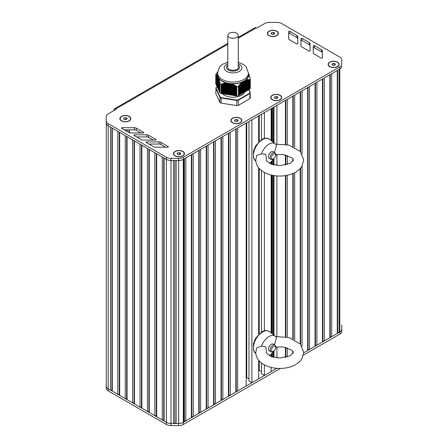 <?xml version="1.0" encoding="UTF-8"?>
<svg xmlns="http://www.w3.org/2000/svg" width="448" height="448" viewBox="0 0 448 448"><rect width="100%" height="100%" fill="white"/><g stroke="black" fill="none" stroke-linecap="round" stroke-linejoin="round"><path stroke-width="0.67" d="M249.872 89.09L249.844 80.002L249.872 89.09A17.674 10.203 0 0 0 250.309 88.15L250.309 79.066L248.422 73.382M249.844 89.102L249.458 89.146M249.458 79.671L249.458 89.298L248.903 89.449L248.903 79.587L249.844 80.002M250.242 92.501L248.903 89.617L248.349 89.768M248.349 79.576L248.349 89.936L247.794 90.087L247.794 79.593L248.864 79.929L248.903 79.587M246.686 90.731L247.24 90.58L247.24 79.654L247.794 79.906L247.794 90.255L247.24 90.406M246.686 79.75L246.686 90.899L246.126 91.05L246.126 79.884L246.646 80.158L246.686 79.75L247.201 80.041L247.24 79.654M245.017 91.689L245.571 91.538L245.706 80.069L246.126 80.231L246.126 91.218L245.571 91.37M243.908 92.333L244.462 92.182L244.462 80.786L245.017 80.651L245.017 91.862L244.462 92.014M242.794 92.971L243.348 92.826L243.348 81.43L243.908 81.278L243.908 92.501L243.348 92.652M241.685 93.615L242.239 93.464L242.368 81.995L242.794 82.001L242.794 93.145L242.239 93.296M240.576 94.259L241.13 94.108L241.259 82.88L241.685 82.925L241.685 93.783L241.13 93.934M239.462 94.898L240.016 94.746L240.15 84.011L240.576 84.011L240.576 94.427L240.016 94.578M238.442 95.474L238.907 95.39L239.036 85.288L239.462 85.249L239.462 95.066L238.907 95.217M238.42 95.698L238.442 86.587L238.42 95.698A17.674 10.203 0 0 1 236.79 95.95L236.757 86.845L236.79 95.95M236.757 95.95L221.183 93.537L221.183 84.437L221.553 83.983L221.76 84.235L222.298 83.703L222.522 84L223.054 83.49L223.278 83.804L223.815 83.306L224.039 83.636L224.571 83.16L224.795 83.507L225.154 83.07L225.557 83.418L226.089 82.981L226.313 83.367L226.671 83.014L231.398 83.748L231.627 84.19L232.159 83.961L232.383 84.476L232.915 84.274L233.145 84.801L233.677 84.627L233.901 85.165L234.433 85.014L234.662 85.562L235.015 85.338L236.757 86.845M217.762 71.915L216.205 73.786A17.674 10.203 0 0 0 215.768 74.726L216.451 74.62L216.339 74.984L216.653 74.749L216.541 75.141L216.854 74.917L216.742 75.331L217.062 75.118L216.95 75.561L217.263 75.359L217.151 75.83L217.532 75.768L217.353 76.143L217.734 76.205L218.372 78.333L218.753 78.394L218.574 78.898L218.887 78.826L218.775 79.503L219.094 79.447L218.982 80.147L219.296 80.114L219.184 80.836L219.498 80.814L219.386 81.553L219.951 82.51L219.957 92.842A17.674 10.203 0 0 0 221.15 93.531L221.183 93.537M219.951 92.568L219.806 83.126M219.789 92.142L219.604 82.337M219.587 91.706L219.402 81.581M219.38 91.269L219.195 80.858M219.178 90.832L218.994 80.175M218.977 90.39L218.792 79.526M218.775 89.953L218.585 78.921M218.568 89.516L218.383 78.221M218.366 89.079L218.182 77.829M218.165 88.642L217.974 77.342A15.708 9.072 180 0 1 217.958 77.308L217.958 88.53M217.958 88.2L217.773 76.905A15.708 9.072 180 0 1 217.756 76.866L217.762 76.894M217.756 87.763L217.571 76.406M217.554 87.326L217.37 76.154M217.347 86.89L217.162 75.841M217.146 86.447L216.961 75.566M216.944 86.01L216.759 75.337M216.737 85.574L216.552 75.074M216.535 85.137L216.35 74.984M216.334 84.7L216.149 74.861M216.132 84.258L215.942 74.771L215.925 84.146M215.925 83.86L215.774 74.732L215.774 83.832M249.872 80.002A17.674 10.203 0 0 0 250.309 79.066M236.79 86.867A17.674 10.203 0 0 0 238.42 86.615M242.794 82.001L243.348 81.598A15.708 9.072 180 0 1 243.197 81.676L243.219 92.898M241.685 82.925L241.814 82.37L242.239 82.443M243.908 81.278L244.462 80.959M240.576 84.011L240.705 83.423L241.13 83.451M245.017 80.651L245.571 80.422M239.462 85.249L239.462 84.784L240.016 84.61M244.888 91.935L244.888 80.713A15.708 9.072 180 0 0 245.017 80.623M238.442 86.587L238.515 85.988L238.907 85.915M248.903 89.617L248.903 79.873M238.392 86.201L238.515 95.463M246.126 80.231L246.126 79.884M247.794 79.906L247.794 79.593M217.162 75.751L217.146 86.778M216.759 75.258L216.737 85.898M218.226 89.034L218.243 77.812A15.708 9.072 180 0 1 218.182 77.706L218.165 77.812M216.35 74.922L216.334 85.025M230.21 94.909L230.227 83.681A15.708 9.072 180 0 1 230.031 83.658L230.031 94.881M248.909 74.486L248.92 74.206M249.11 75.124L249.127 74.81M249.318 75.796L249.329 75.454M249.519 76.507L249.53 76.138M249.721 77.258L249.738 76.86M249.928 78.042L249.939 77.616M250.13 78.809L250.141 78.406M217.616 87.718L217.616 76.496A15.708 9.072 180 0 1 217.582 76.378M217.409 75.684A15.708 9.072 180 0 1 217.655 72.906M219.957 92.842L219.951 83.726M227.931 94.562L227.931 83.334A15.708 9.072 180 0 1 227.741 83.3M227.254 83.194A15.708 9.072 180 0 1 226.918 83.11M219.957 83.759A17.674 10.203 0 0 0 221.15 84.448L221.15 93.531M226.61 83.037A15.708 9.072 180 0 1 218.702 78.467M231.106 83.759A15.708 9.072 180 0 1 230.742 83.731M242.239 82.107A15.708 9.072 180 0 1 231.431 83.782M248.662 73.83A15.708 9.072 180 0 1 245.767 80.069M242.794 81.866A15.708 9.072 180 0 1 242.508 81.995M248.422 73.153A15.383 8.882 0 0 1 243.914 79.436A15.383 8.882 0 0 1 222.158 79.436A15.383 8.882 0 0 1 217.655 73.153L217.655 74.76A15.383 8.882 0 0 0 222.158 81.038A15.383 8.882 0 0 0 243.914 81.038A15.383 8.882 0 0 0 248.422 74.76L248.422 73.153L246.26 67.038L243.813 64.691L238.274 62.16M231.482 95.054A12.107 6.989 180 0 1 231.011 95.015M230.776 94.987A12.107 6.989 180 0 1 230.194 94.914M230.042 94.892A12.107 6.989 180 0 1 229.443 94.797M229.27 94.763A12.107 6.989 180 0 1 228.749 94.657M228.452 94.59A12.107 6.989 180 0 1 228.099 94.506M222.544 93.75A12.107 6.989 0 0 0 241.601 95.2A12.107 6.989 0 0 0 244.793 91.935M248.774 79.873L248.774 89.69L250.04 92.428A17.41 10.052 180 0 1 249.642 93.285L238.28 99.842A17.41 10.052 180 0 1 236.796 100.072L221.278 97.67A17.41 10.052 180 0 1 220.192 97.048L216.037 88.088A17.41 10.052 180 0 1 216.434 87.231L216.205 87.366A17.674 10.203 0 0 0 215.813 88.183M216.434 87.231L217.162 86.811M250.04 92.428L250.309 97.77A17.674 10.203 180 0 1 249.872 98.711L249.872 93.582A17.674 10.203 0 0 0 250.309 92.641L250.04 92.428M249.642 93.285L249.872 93.582L238.42 100.19L238.42 105.319A17.674 10.203 180 0 1 236.79 105.571L236.79 100.442A17.674 10.203 0 0 0 238.42 100.19L238.28 99.842M236.796 100.072L236.79 100.442L221.15 98.022L221.15 103.152L236.79 105.571M221.278 97.67L221.15 98.022A17.674 10.203 0 0 1 219.957 97.334L220.192 97.048M216.037 88.088L215.768 93.436L219.957 102.463L219.957 97.334L215.768 88.301L216.037 88.088M221.15 103.152A17.674 10.203 180 0 1 219.957 102.463M238.42 105.319L249.872 98.711M274.758 33.146L274.266 34.199L272.44 34.485L271.107 33.712L271.594 32.659L273.42 32.374L274.758 33.146M273.42 32.374L273.465 34.322M271.594 32.659L271.594 33.992M272.395 34.457L273.42 34.3M269.136 35.728A5.236 3.024 180 0 1 267.697 33.645A5.236 3.024 180 0 1 267.697 33.538M278.163 33.538A5.236 3.024 180 0 1 278.169 33.645A5.236 3.024 180 0 1 276.724 35.728M269.226 35.566A5.236 3.024 180 0 1 267.697 33.432A5.236 3.024 180 0 1 270.928 30.638A5.236 3.024 180 0 1 276.634 31.293A5.236 3.024 180 0 1 278.169 33.432A5.236 3.024 180 0 1 274.932 36.221A5.236 3.024 180 0 1 269.226 35.566M127.176 118.35L126.683 119.409L124.858 119.689L123.525 118.916L124.012 117.863L125.838 117.583L127.176 118.35M125.838 117.583L125.882 119.532M124.012 117.863L124.012 119.202M124.818 119.661L125.838 119.504M121.554 120.932A5.236 3.024 180 0 1 120.114 118.849A5.236 3.024 180 0 1 120.114 118.742M130.581 118.742A5.236 3.024 180 0 1 130.586 118.849A5.236 3.024 180 0 1 129.142 120.932M121.649 120.775A5.236 3.024 180 0 1 120.114 118.636A5.236 3.024 180 0 1 123.346 115.842A5.236 3.024 180 0 1 129.052 116.497A5.236 3.024 180 0 1 130.586 118.636A5.236 3.024 180 0 1 127.355 121.43A5.236 3.024 180 0 1 121.649 120.775M180.807 153.401L180.32 154.454L178.494 154.734L177.156 153.961L177.649 152.908L179.474 152.628L180.807 153.401M179.474 152.628L179.519 154.577M177.649 152.908L177.649 154.246M178.45 154.711L179.474 154.549M175.19 155.977A5.236 3.024 180 0 1 173.746 153.894A5.236 3.024 180 0 1 173.751 153.787M184.218 153.787A5.236 3.024 180 0 1 184.218 153.894A5.236 3.024 180 0 1 182.778 155.977M175.28 155.82A5.236 3.024 180 0 1 173.746 153.681A5.236 3.024 180 0 1 176.977 150.886A5.236 3.024 180 0 1 182.689 151.542A5.236 3.024 180 0 1 184.218 153.681A5.236 3.024 180 0 1 180.986 156.475A5.236 3.024 180 0 1 175.28 155.82M238.19 120.232L237.703 121.285L235.878 121.57L234.545 120.798L235.032 119.745L236.858 119.459L238.19 120.232M236.858 119.459L236.902 121.408M235.032 119.745L235.032 121.078M235.833 121.542L236.858 121.386M232.574 122.814A5.236 3.024 180 0 1 231.129 120.73A5.236 3.024 180 0 1 231.134 120.624M241.601 120.624A5.236 3.024 180 0 1 241.606 120.73A5.236 3.024 180 0 1 240.162 122.814M232.663 122.651A5.236 3.024 180 0 1 231.129 120.512A5.236 3.024 180 0 1 234.366 117.723A5.236 3.024 180 0 1 240.072 118.378A5.236 3.024 180 0 1 241.606 120.512A5.236 3.024 180 0 1 238.37 123.306A5.236 3.024 180 0 1 232.663 122.651M278.012 97.244L277.525 98.297L275.699 98.577L274.361 97.81L274.848 96.751L276.674 96.471L278.012 97.244M276.674 96.471L276.718 98.42M274.848 96.751L274.848 98.09M275.654 98.554L276.674 98.398M272.395 99.826A5.236 3.024 180 0 1 270.95 97.737A5.236 3.024 180 0 1 270.95 97.63M281.422 97.63A5.236 3.024 180 0 1 281.422 97.737A5.236 3.024 180 0 1 279.978 99.826M273.974 118.966A2.621 1.512 180 0 1 273.566 118.154M272.485 99.663A5.236 3.024 180 0 1 270.95 97.524A5.236 3.024 180 0 1 274.182 94.73A5.236 3.024 180 0 1 279.888 95.385A5.236 3.024 180 0 1 281.422 97.524A5.236 3.024 180 0 1 278.191 100.318A5.236 3.024 180 0 1 272.485 99.663M335.457 64.114L334.97 65.167L333.144 65.447L331.806 64.674L332.298 63.622L334.124 63.342L335.457 64.114M334.124 63.342L334.169 65.29M332.298 63.622L332.298 64.96M333.099 65.425L334.124 65.262M329.84 66.69A5.236 3.024 180 0 1 328.395 64.607A5.236 3.024 180 0 1 328.401 64.501M338.867 64.501A5.236 3.024 180 0 1 338.867 64.607A5.236 3.024 180 0 1 337.428 66.69M329.93 66.534A5.236 3.024 180 0 1 328.395 64.394A5.236 3.024 180 0 1 331.632 61.6A5.236 3.024 180 0 1 337.338 62.255A5.236 3.024 180 0 1 338.867 64.394A5.236 3.024 180 0 1 335.636 67.189A5.236 3.024 180 0 1 329.93 66.534M302.086 153.944L302.086 90.804L307.642 87.595L307.642 350.549L303.75 352.794L339.836 331.962A6.546 3.78 0 0 0 341.757 329.291L341.734 324.867A6.546 3.78 180 0 1 341.729 324.878L341.729 326.334M341.729 324.878L341.729 329.302A6.546 3.78 180 0 1 339.814 331.974L339.114 332.377L339.114 69.423L339.814 69.02A6.546 3.78 0 0 0 339.836 69.009L183.271 159.398A6.546 3.78 0 0 0 183.294 159.387L183.988 158.984L183.988 421.938L184.38 421.098L185.842 420.874L191.397 417.665L191.789 416.819L193.245 416.595L198.8 413.386L199.192 412.546L200.654 412.322L206.209 409.114L206.601 408.268L208.057 408.044L213.612 404.835L214.004 403.995L215.466 403.771L221.021 400.562L221.407 399.717L222.869 399.493L228.424 396.284L228.816 395.444L230.278 395.22L235.827 392.011L236.219 391.166L237.681 390.942L246.182 386.03L246.182 123.077L237.681 127.988L237.681 390.942M337.658 70.269L337.658 332.606L339.114 332.377M330.249 74.542L330.249 336.879L331.71 336.655L331.71 73.696L337.266 70.493L337.266 333.446L337.658 332.606M331.71 336.655L337.266 333.446M322.846 78.82L322.846 341.158L324.307 340.928L324.307 77.974L329.857 74.766L329.857 337.725L330.249 336.879M324.307 340.928L329.857 337.725M315.437 83.093L315.437 345.43L316.898 345.206L316.898 82.247L322.454 79.044L322.454 341.998L322.846 341.158M316.898 345.206L322.454 341.998M308.034 87.371L308.034 349.709L309.495 349.479L309.495 86.526L315.05 83.317L315.05 346.276L315.437 345.43M309.495 349.479L315.05 346.276M307.642 350.549L308.034 349.709M302.086 166.04L302.086 346.349M300.625 91.644L300.625 151.878M300.625 168.106L300.625 344.282M294.683 147.286L294.683 95.077L300.238 91.868L300.238 151.43M300.238 168.549L300.238 343.84M294.683 172.698L294.683 339.69M293.222 95.922L293.222 146.586M293.222 159.415L293.222 160.569M293.222 173.393L293.222 338.996M293.222 351.82L293.222 352.974M287.274 144.71L287.274 99.355L292.83 96.146L292.83 146.418M292.83 158.771L292.83 161.213M292.83 173.561L292.83 338.828M292.83 351.176L292.83 353.618M287.274 155.445L287.274 164.534M287.274 175.274L287.274 337.114M287.274 347.855L287.274 356.944M285.818 100.195L285.818 144.435M285.818 155.036L285.818 164.942M285.818 175.549L285.818 336.84M285.818 347.446L285.818 357.353M276.92 144.049L276.92 105.33L285.426 100.419L285.426 144.368M285.426 154.946L285.426 165.038M285.426 175.61L285.426 336.778M285.426 347.351L285.426 357.442M276.92 154.487L276.92 165.497M276.92 175.935L276.92 336.454M276.92 346.892L276.92 357.902M273.974 107.033L273.974 142.789M273.974 158.553L273.974 165.01M273.974 175.594L273.974 335.199M273.974 350.958L273.974 357.414M271.74 108.321L271.74 140.997L271.746 108.321M271.74 161.218L271.74 164.366L271.746 161.213M271.74 175.162L271.74 333.402L271.746 175.162M271.74 353.623L271.74 356.77L271.746 353.618M271.152 108.662L271.152 140.521M271.152 161.773L271.152 164.147M271.152 175.022L271.152 332.931M271.152 354.178L271.152 356.552M271.152 367.433L271.152 371.582L264.393 375.486L264.393 364.868M264.393 112.566L264.393 138.331M264.393 172.458L264.393 330.742M261.481 362.97L261.481 373.8L264.393 375.486M261.481 114.246L261.481 139.608M261.481 170.565L261.481 332.013M259.235 360.903L259.235 370.317L261.481 371.61M259.235 115.539L259.235 140.801M259.235 168.493L259.235 333.206M258.653 370.653L259.235 370.317M258.653 115.881L258.653 141.893M258.653 167.81L258.653 334.303M258.653 360.214L258.653 378.801L251.894 382.698L251.894 119.778M248.982 121.464L248.982 381.018L251.894 382.698M246.747 122.752L246.747 377.535L248.982 378.829M246.182 377.86L246.747 377.535M236.219 128.828L236.219 391.166M230.278 395.22L230.278 132.261L235.827 129.058L235.827 392.011M228.816 133.106L228.816 395.444M222.869 399.493L222.869 136.539L228.424 133.33L228.424 396.284M221.407 137.379L221.407 399.717M215.466 403.771L215.466 140.812L221.021 137.609L221.021 400.562M214.004 141.658L214.004 403.995M208.057 408.044L208.057 145.09L213.612 141.882L213.612 404.835M206.601 145.93L206.601 408.268M200.654 412.322L200.654 149.363L206.209 146.16L206.209 409.114M199.192 150.209L199.192 412.546M193.245 416.595L193.245 153.642L198.8 150.433L198.8 413.386M191.789 154.482L191.789 416.819M185.842 420.874L185.842 157.914L191.397 154.711L191.397 417.665M184.38 158.76L184.38 421.098M183.294 159.387L183.294 422.341L183.988 421.938M183.294 422.341A6.546 3.78 180 0 1 178.662 423.45L176.137 423.45L176.137 160.502M174.832 160.502L174.832 423.013L176.137 423.45M173.522 160.502L173.522 423.45L174.832 423.013M108.948 389.194L166.359 422.341A6.546 3.78 0 0 0 170.99 423.45L173.522 423.45M170.996 160.496L170.996 423.45A6.546 3.78 180 0 1 166.365 422.341L164.102 421.036L164.102 158.082M163.71 157.858L163.71 420.19L164.102 421.036M162.249 157.013L162.249 419.966L163.71 420.19M156.694 153.804L156.694 416.763L162.249 419.966M156.302 153.58L156.302 415.918L156.694 416.763M154.846 152.734L154.846 415.694L156.302 415.918M149.29 149.531L149.29 412.485L154.846 415.694M148.898 149.302L148.898 411.645L149.29 412.485M141.49 145.029L141.49 407.366L141.882 408.212L141.882 145.253L147.437 148.462L147.437 411.415L148.898 411.645M141.882 408.212L147.437 411.415M134.086 140.75L134.086 403.094L134.478 403.934L134.478 140.98L140.034 144.183L140.028 407.142L141.49 407.366M134.478 403.934L140.028 407.142M132.625 139.91L132.625 402.864L134.086 403.094M127.07 136.702L127.07 399.661L132.625 402.864M126.683 136.478L126.683 398.815L127.07 399.661M125.222 135.632L125.222 398.591L126.683 398.815M119.666 132.429L119.666 395.382L125.222 398.591M119.274 132.205L119.274 394.537L119.666 395.382M117.813 131.359L117.813 394.313L119.274 394.537M112.263 128.15L112.263 391.104L117.813 394.313M111.871 127.926L111.871 390.264L112.263 391.104M110.41 127.086L110.41 390.04L111.871 390.264M106.243 121.654L106.243 123.116A6.546 3.78 0 0 0 108.164 125.787L108.164 388.741A6.546 3.78 180 0 1 106.243 386.07A6.546 3.78 0 0 0 108.164 388.741L110.41 390.04M238.274 38.226L256.239 27.854L256.704 28.118L264.69 23.509A6.546 3.78 180 0 1 269.321 22.4L276.987 22.4A6.546 3.78 180 0 1 281.613 23.509L339.814 57.109A6.546 3.78 180 0 1 341.729 59.78L341.751 64.187A6.546 3.78 180 0 1 341.751 64.198A6.546 3.78 180 0 1 339.836 66.87L183.271 157.265L183.271 159.398A6.546 3.78 180 0 1 178.623 160.507L170.979 160.496A6.546 3.78 180 0 1 166.37 159.393L108.948 126.241M106.243 388.209L106.243 123.116L106.243 388.209A6.546 3.78 0 0 0 108.164 390.88L166.359 424.48A6.546 3.78 0 0 0 170.99 425.589L178.623 425.6A6.546 3.78 0 0 0 183.271 424.491L280.353 368.446M303.43 355.118L339.836 334.102A6.546 3.78 0 0 0 341.757 331.43A6.546 3.78 0 0 0 341.757 331.419L341.757 329.297M341.757 329.291A6.546 3.78 0 0 0 341.757 329.28L341.757 331.43M170.99 425.589L170.99 423.45L178.623 423.461A6.546 3.78 0 0 0 183.271 422.358L276.836 368.334M256.239 27.854A2.621 1.512 -120 0 0 254.929 27.726L238.274 37.341M113.837 110.6L113.837 110.068A2.621 1.512 60 0 1 114.38 108.87A2.621 1.512 60 0 1 115.69 108.998L227.802 44.274M155.837 139.44L148.596 135.24A2.621 1.512 0 0 0 146.731 134.798L134.501 134.82A0.655 0.375 0 0 0 134.042 135.464L141.204 139.619A2.621 1.512 0 0 0 143.052 140.062L155.366 140.084A0.655 0.375 0 0 0 155.837 139.44L155.837 139.972M153.255 140.078L148.596 137.379A2.621 1.512 0 0 0 146.731 136.931L136.606 136.954M300.922 45.769A2.621 1.512 0 0 0 300.922 45.774A2.621 1.512 0 0 0 301.689 46.844L308.963 51.027A0.655 0.375 0 0 0 310.083 50.764L310.05 43.652A2.621 1.512 0 0 0 309.277 42.588L302.081 38.45A0.655 0.375 0 0 0 300.966 38.713L300.922 45.786M310.072 50.831L310.05 45.791A2.621 1.512 0 0 0 309.277 44.722L302.081 40.583A0.655 0.375 0 0 0 300.966 40.852L300.933 45.92M289.397 39.732L296.677 43.915A0.655 0.375 0 0 0 297.791 43.646L297.758 36.534A2.621 1.512 0 0 0 296.985 35.47L289.789 31.332A0.655 0.375 0 0 0 288.674 31.595L288.63 38.651A2.621 1.512 0 0 0 288.63 38.662A2.621 1.512 0 0 0 289.397 39.732M297.78 43.714L297.758 38.674A2.621 1.512 0 0 0 296.985 37.61L289.789 33.466A0.655 0.375 0 0 0 288.674 33.734L288.641 38.802M313.214 52.886A2.621 1.512 0 0 0 313.214 52.892A2.621 1.512 0 0 0 313.981 53.962L321.255 58.145A0.655 0.375 0 0 0 322.375 57.882L322.342 50.77A2.621 1.512 0 0 0 321.569 49.7L314.373 45.562A0.655 0.375 0 0 0 313.258 45.83L313.214 52.898M322.364 57.949L322.342 52.909A2.621 1.512 0 0 0 321.569 51.839L314.373 47.701A0.655 0.375 0 0 0 313.258 47.97L313.225 53.038M143.511 132.345L136.265 128.145A2.621 1.512 0 0 0 134.406 127.697L122.175 127.725A0.655 0.375 0 0 0 121.71 128.369L128.878 132.518A2.621 1.512 0 0 0 130.726 132.966L143.041 132.989A0.655 0.375 0 0 0 143.511 132.345L143.511 132.877M140.924 132.983L136.265 130.284A2.621 1.512 0 0 0 134.406 129.836L124.281 129.858M165.581 147.179L160.922 144.474A2.621 1.512 0 0 0 159.057 144.032L148.938 144.049M160.922 142.341A2.621 1.512 0 0 0 159.057 141.893L146.826 141.915A0.655 0.375 0 0 0 146.367 142.559L153.53 146.714A2.621 1.512 0 0 0 155.378 147.162L167.698 147.179A0.655 0.375 0 0 0 168.162 146.535L160.922 142.341L160.922 144.474M183.271 157.265A6.546 3.78 180 0 1 178.623 158.368L170.979 158.362A6.546 3.78 180 0 1 166.37 157.254L108.164 123.648A6.546 3.78 180 0 1 106.243 120.977L106.249 116.547A6.546 3.78 180 0 1 108.164 113.876L116.155 109.267L115.69 108.998M106.243 123.116L106.243 120.977L106.243 123.116A6.546 3.78 180 0 0 108.164 125.787L108.164 123.648M341.751 66.338L341.751 66.326A6.546 3.78 180 0 1 341.751 66.338A6.546 3.78 180 0 1 339.836 69.009L339.836 66.87M337.523 66.64A5.499 3.175 180 0 1 329.745 66.64A5.499 3.175 180 0 1 328.552 63.179A5.499 3.175 180 0 1 333.631 61.219A5.499 3.175 180 0 1 337.523 62.149A5.499 3.175 180 0 1 337.523 66.64L337.523 66.64M276.819 35.672A5.499 3.175 180 0 1 269.041 35.672A5.499 3.175 180 0 1 267.848 32.217A5.499 3.175 180 0 1 272.933 30.257A5.499 3.175 180 0 1 276.819 31.186A5.499 3.175 180 0 1 276.819 35.672L276.819 35.672M182.874 155.926A5.499 3.175 180 0 1 175.095 155.926A5.499 3.175 180 0 1 173.902 152.466A5.499 3.175 180 0 1 178.982 150.506A5.499 3.175 180 0 1 182.874 151.435A5.499 3.175 180 0 1 182.874 155.926L182.874 155.926M129.237 120.882A5.499 3.175 180 0 1 121.458 120.882A5.499 3.175 180 0 1 120.271 117.421A5.499 3.175 180 0 1 125.35 115.461A5.499 3.175 180 0 1 129.237 116.39A5.499 3.175 180 0 1 129.237 120.882L129.237 120.882M240.257 122.758A5.499 3.175 180 0 1 232.478 122.758A5.499 3.175 180 0 1 231.286 119.297A5.499 3.175 180 0 1 236.365 117.342A5.499 3.175 180 0 1 240.257 118.272A5.499 3.175 180 0 1 240.257 122.758L240.257 122.758M280.073 99.77A5.499 3.175 180 0 1 272.3 99.77A5.499 3.175 180 0 1 271.107 96.309A5.499 3.175 180 0 1 276.186 94.349A5.499 3.175 180 0 1 280.073 95.278A5.499 3.175 180 0 1 280.073 99.77L280.073 99.77M227.802 35.28L227.802 67.346C227.478 71.243 238.594 71.249 238.274 67.346L238.274 35.28C236.914 32.306 233.934 31.595 229.331 33.141L227.802 35.28C227.472 39.178 238.594 39.178 238.274 35.28M259.762 140.862L258.653 140.75M275.66 155.221L275.66 154.414A3.926 2.268 120 0 0 274.848 152.617A3.926 2.268 120 0 0 271.818 153.67A3.926 2.268 120 0 0 270.105 157.623A3.926 2.268 120 0 0 270.917 159.421A3.926 2.268 120 0 0 272.882 159.225L273.577 158.827A2.946 1.702 -60 0 1 271.494 157.623A2.946 1.702 -60 0 1 273.577 154.017A2.946 1.702 -60 0 1 275.66 155.221A2.946 1.702 -60 0 1 273.577 158.827M275.654 144.166L288.938 145.102L300.339 151.547L303.761 159.992L301.868 166.404C299.085 170.531 294.795 173.348 289.005 174.86C283.864 176.193 278.622 176.4 273.269 175.47C267.282 174.412 262.567 172.043 259.123 168.37C256.956 165.939 255.836 163.15 255.763 159.992L256.721 155.372L261.481 153.832L265.636 154.28L266.538 158.984M274.54 152.438L276.438 145.197A11.782 6.804 -60 0 0 275.346 143.892L268.923 138.818L266.174 138.107L264.208 138.382L261.918 139.345L255.629 145.858L253.378 151.362L253.546 158.183L255.814 161.078M276.102 154.588A11.782 6.804 -60 0 1 275.626 155.674M273.952 158.57A11.782 6.804 -60 0 1 269.198 163.234M261.481 153.832A11.782 6.804 -60 0 1 275.346 143.892M270.278 158.631A3.926 2.268 -60 0 1 269.27 153.933A3.926 2.268 -60 0 1 273.84 152.454M259.762 333.267L258.653 333.161M275.66 347.626L275.66 346.825A3.926 2.268 120 0 0 274.848 345.027A3.926 2.268 120 0 0 271.818 346.074A3.926 2.268 120 0 0 270.105 350.028A3.926 2.268 120 0 0 270.917 351.826A3.926 2.268 120 0 0 272.882 351.635L273.577 351.232A2.946 1.702 -60 0 1 271.494 350.028A2.946 1.702 -60 0 1 273.577 346.422A2.946 1.702 -60 0 1 275.66 347.626A2.946 1.702 -60 0 1 273.577 351.232M275.654 336.571L288.938 337.506L300.339 343.952L303.761 352.397L301.868 358.809C299.085 362.936 294.795 365.758 289.005 367.27C283.864 368.603 278.622 368.805 273.269 367.881C267.282 366.817 262.567 364.454 259.123 360.774C256.956 358.35 255.836 355.555 255.763 352.397L256.721 347.782L261.481 346.237L265.636 346.685L266.538 351.394M274.54 344.848L276.438 337.602A11.782 6.804 -60 0 0 275.346 336.297L268.923 331.223L266.174 330.512L264.208 330.786L261.918 331.75L255.629 338.262L253.378 343.773L253.546 350.588L255.814 353.483M276.102 346.993A11.782 6.804 -60 0 1 275.626 348.079M273.952 350.974A11.782 6.804 -60 0 1 269.198 355.639M261.481 346.237A11.782 6.804 -60 0 1 275.346 336.297M270.278 351.036A3.926 2.268 -60 0 1 269.27 346.343A3.926 2.268 -60 0 1 273.84 344.865M242.928 92.898L242.928 81.676M242.368 93.218L242.368 81.995M242.665 93.218L242.665 82.102M243.482 92.579L243.482 81.357M241.814 93.542L241.814 82.37M242.11 93.542L242.11 82.555M244.037 92.254L244.037 81.032M243.774 92.579L243.774 81.357M241.259 93.862L241.259 82.88M241.55 93.862L241.55 83.048M244.591 91.935L244.591 80.713M244.328 92.254L244.328 81.032M240.705 94.181L240.705 83.423M240.996 94.181L240.996 83.58M245.146 91.616L245.146 80.394M240.15 94.5L240.15 84.011M240.442 94.5L240.442 84.151M245.706 91.297L245.706 80.069M245.442 91.616L245.442 80.472M239.596 94.825L239.596 84.633M239.887 94.825L239.887 84.756M245.997 91.297L245.997 80.27M239.036 95.144L239.036 85.288M239.333 95.144L239.333 85.4M246.26 90.972L246.26 79.845M238.778 95.463L238.778 86.078M246.814 90.653L246.814 79.722M246.551 90.972L246.551 80.114M247.369 90.334L247.369 79.638M247.106 90.653L247.106 79.996M247.923 90.014L247.923 79.587M247.666 90.334L247.666 79.918M248.478 89.69L248.478 79.576M248.22 90.014L248.22 79.878M249.62 89.074L249.62 79.716M249.038 89.37L249.038 79.598M249.329 89.37L249.329 79.895M217.414 87.282L217.414 76.138M217.213 86.845L217.213 75.818M217.823 88.155L217.823 76.933M217.006 86.402L217.006 75.544M218.025 88.592L218.025 77.37M216.804 85.966L216.804 75.309M216.602 85.529L216.602 75.113M216.401 85.092L216.401 74.956M218.434 89.471L218.434 78.35M216.194 84.65L216.194 74.833M218.635 89.908L218.635 78.921M215.992 84.213L215.992 74.743M218.837 90.345L218.837 79.531M219.044 90.787L219.044 80.181M219.246 91.224L219.246 80.87M219.447 91.661L219.447 81.598M219.649 92.098L219.649 82.359M219.856 92.534L219.856 83.149M227.606 94.382L227.606 83.16M227.427 94.354L227.427 83.132M226.845 94.265L226.845 83.042M226.996 94.416L226.996 83.294M228.362 94.5L228.362 83.278M228.189 94.472L228.189 83.25M227.752 94.534L227.752 83.322M226.089 94.147L226.089 82.981M226.234 94.298L226.234 83.311M229.124 94.618L229.124 83.395M228.945 94.59L228.945 83.367M228.514 94.651L228.514 83.423M227.175 94.444L227.175 83.3M225.333 94.035L225.333 83.054M225.478 94.181L225.478 83.367M226.414 94.326L226.414 83.3M229.88 94.735L229.88 83.513M229.701 94.707L229.701 83.485M229.27 94.769L229.27 83.541M228.693 94.679L228.693 83.451M224.571 93.918L224.571 83.16M224.717 94.063L224.717 83.462M225.658 94.209L225.658 83.35M230.642 94.853L230.642 83.63M230.462 94.825L230.462 83.602M229.449 94.791L229.449 83.569M223.815 93.8L223.815 83.306M223.961 93.946L223.961 83.591M224.896 94.091L224.896 83.434M231.398 94.97L231.398 83.748M231.218 94.942L231.218 83.72M230.787 94.998L230.787 83.854M223.054 93.682L223.054 83.49M223.199 93.828L223.199 83.765M224.14 93.974L224.14 83.558M231.549 95.116L231.549 84.095M222.298 93.565L222.298 83.703M222.443 93.71L222.443 83.966M223.378 93.856L223.378 83.72M232.159 95.088L232.159 83.961M231.98 95.06L231.98 83.894M230.966 95.026L230.966 83.91M221.553 93.464L221.553 83.983M221.682 93.593L221.682 84.207M222.622 93.738L222.622 83.916M232.915 95.206L232.915 84.274M232.736 95.178L232.736 84.196M232.305 95.234L232.305 84.375M231.728 95.144L231.728 84.157M221.861 93.621L221.861 84.146M233.677 95.323L233.677 84.627M233.498 95.295L233.498 84.538M233.066 95.351L233.066 84.7M232.484 95.262L232.484 84.448M234.433 95.441L234.433 85.014M234.254 95.413L234.254 84.918M233.822 95.469L233.822 85.058M233.246 95.379L233.246 84.778M235.194 95.558L235.194 85.445M235.015 95.53L235.015 85.338M234.584 95.586L234.584 85.45M234.002 95.497L234.002 85.148M235.34 95.704L235.34 85.882M234.763 95.614L234.763 85.551M236.695 95.822L236.695 86.464M235.519 95.732L235.519 85.994M235.771 95.648L235.771 85.792M235.95 95.676L235.95 85.904M236.102 95.822L236.102 86.352M236.275 95.85L236.275 86.464M236.499 95.777L236.499 86.296M221.351 93.447L221.351 84.09M222.118 93.537L222.118 83.759M222.874 93.654L222.874 83.535M223.636 93.772L223.636 83.345M224.392 93.89L224.392 83.188M225.154 94.007L225.154 83.07M225.91 94.125L225.91 82.998M226.671 94.242L226.671 83.014M227.802 63.7A8.837 5.102 0 0 0 226.789 64.204A8.837 5.102 0 0 0 226.789 71.417A8.837 5.102 0 0 0 239.282 71.417A8.837 5.102 0 0 0 238.274 63.7M339.814 69.02L339.814 331.974M273.829 158.743L273.829 164.976L273.829 158.743M273.829 175.571L273.829 335.082L273.829 175.571M273.347 107.397L273.347 142.285M273.347 159.398L273.347 164.853M273.347 175.487L273.347 334.69M273.347 351.803L273.347 357.258M272.378 107.957L272.378 141.506M272.378 160.552L272.378 164.578M272.378 175.302L272.378 333.911M272.378 352.962L272.378 356.983M178.662 160.507L178.662 423.45M166.37 157.254L166.365 422.341M126.846 129.853L126.846 131.342M127.193 129.853L127.193 131.544M129.007 129.847L129.007 132.591M129.321 129.847L129.321 132.726L129.321 129.847M129.399 129.847L129.399 132.754M339.836 334.102L339.836 331.962M183.271 424.491L183.271 422.358M178.623 425.6L178.623 423.461M166.359 424.48L166.359 422.341M108.164 390.88L108.164 388.741M148.596 135.24L148.596 137.379M134.501 134.82L134.501 135.733M146.731 134.798L146.731 136.931M300.966 38.713L300.966 40.852M302.081 38.45L302.081 40.583M309.277 42.588L309.277 44.722M310.05 43.652L310.05 45.791M288.674 31.595L288.674 33.734M289.789 31.332L289.789 33.466M296.985 35.47L296.985 37.61M297.758 36.534L297.758 38.674M313.258 45.83L313.258 47.97M314.373 45.562L314.373 47.701M321.569 49.7L321.569 51.839M322.342 50.77L322.342 52.909M136.265 128.145L136.265 130.284M122.175 127.725L122.175 128.638M134.406 127.697L134.406 129.836M159.057 141.893L159.057 144.032M168.162 146.535L168.162 147.067M146.826 141.915L146.826 142.828M170.979 158.362L170.979 160.496M178.623 158.368L178.623 160.507M238.274 65.078A6.546 3.78 180 0 1 237.44 70.14A6.546 3.78 180 0 1 228.631 70.14A6.546 3.78 180 0 1 227.802 65.078M255.814 161.05A12.908 7.454 -60 0 1 253.702 157.595A12.908 7.454 -60 0 1 253.467 155.35A12.908 7.454 -60 0 1 259.476 141.971A12.908 7.454 -60 0 1 269.595 139.272M255.814 353.455A12.908 7.454 -60 0 1 253.702 350.006A12.908 7.454 -60 0 1 253.467 347.754A12.908 7.454 -60 0 1 259.476 334.382A12.908 7.454 -60 0 1 269.595 331.682M217.347 87.214L217.347 76.126M217.756 88.088L217.756 76.871M217.554 87.651L217.554 76.474M216.944 86.341L216.944 75.544M216.535 85.462L216.535 75.124M218.165 88.967L218.165 77.784M218.366 89.404L218.366 78.305M216.132 84.588L216.132 74.855M218.568 89.841L218.568 78.87M218.775 90.283L218.775 79.47M218.977 90.72L218.977 80.114M219.178 91.157L219.178 80.797M219.38 91.594L219.38 81.519M219.587 92.03L219.587 82.27M219.789 92.473L219.789 83.059M248.926 74.508L248.926 74.222M248.522 73.416L248.522 73.136M249.133 75.146L249.133 74.833M249.334 75.824L249.334 75.477M249.536 76.535L249.536 76.166M249.738 77.286L249.738 76.888M249.945 78.07L249.945 77.644M250.146 78.831L250.146 78.434M227.802 62.16L223.513 63.879C220.293 65.318 218.344 68.41 217.655 73.153M217.146 86.733L216.272 87.237M250.292 92.568L248.903 89.578M215.779 88.239L216.222 87.287M114.38 108.87L227.802 43.383M269.27 158.469L270.917 159.421M273.202 151.67L274.848 152.617M266.554 158.956L266.347 160.664L271.04 164.108L279.832 165.642L290.03 163.397L293.345 160.16L291.816 157.746L283.03 154.538L275.66 154.65M269.27 350.879L270.917 351.826M273.202 344.075L274.848 345.027M266.554 351.366L266.347 353.069L271.04 356.513L279.832 358.053L290.03 355.802L293.345 352.565L291.816 350.151L283.03 346.942L275.66 347.06"/></g></svg>
